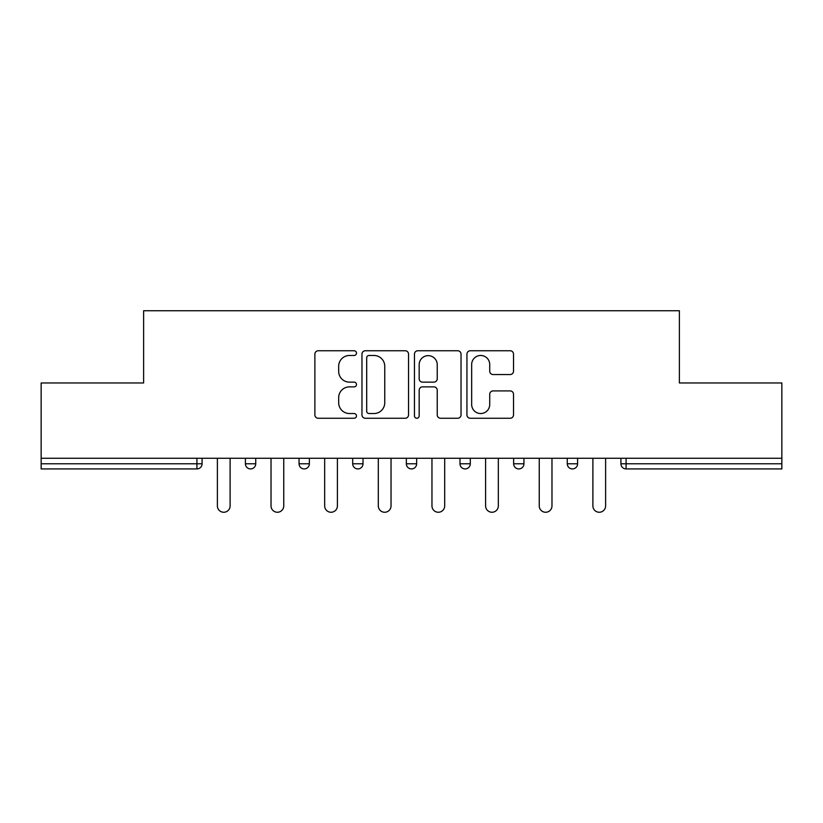 <?xml version="1.0" encoding="UTF-8"?>
<svg xmlns="http://www.w3.org/2000/svg" width="823" height="823" viewBox="0 0 823 823"><rect width="100%" height="100%" fill="white"/><g stroke="black" fill="none" stroke-linecap="round" stroke-linejoin="round"><path stroke-width="1.23" d="M356.482 353.118A2.366 2.366 0 0 0 354.116 350.752L318.254 350.752A3.374 3.374 0 0 0 314.88 354.127L314.88 414.885A3.374 3.374 0 0 0 318.254 418.259L354.116 418.259A2.366 2.366 0 0 0 356.482 415.893A2.366 2.366 0 0 0 354.116 413.537L349.477 413.537A10.802 10.802 0 0 1 338.675 402.735L338.675 397.674A10.802 10.802 0 0 1 349.477 386.872L354.116 386.872A2.366 2.366 0 0 0 356.482 384.506A2.366 2.366 0 0 0 354.116 382.139L349.477 382.139A10.802 10.802 0 0 1 338.675 371.338L338.675 366.276A10.802 10.802 0 0 1 349.477 355.474L354.116 355.474A2.366 2.366 0 0 0 356.482 353.118M510.147 374.547A3.374 3.374 0 0 0 513.521 371.173L513.521 354.127A3.374 3.374 0 0 0 510.147 350.752L470.314 350.752A3.374 3.374 0 0 0 466.939 354.127L466.939 414.885A3.374 3.374 0 0 0 470.314 418.259L510.147 418.259A3.374 3.374 0 0 0 513.521 414.885L513.521 394.299A3.374 3.374 0 0 0 510.147 390.915L493.1 390.915A3.374 3.374 0 0 0 489.726 394.299L489.726 404.505A9.032 9.032 0 0 1 480.694 413.537A9.032 9.032 0 0 1 471.661 404.505L471.661 364.507A9.032 9.032 0 0 1 480.694 355.474A9.032 9.032 0 0 1 489.726 364.507L489.726 371.173A3.374 3.374 0 0 0 493.1 374.547L510.147 374.547M41.15 458.267L41.15 382.962L143.624 382.962L143.624 310.744L679.376 310.744L679.376 382.962L781.85 382.962L781.85 458.267L41.15 458.267L41.15 463.771L196.923 463.771L196.923 458.267M408.547 354.127A3.374 3.374 0 0 0 405.173 350.752L365.34 350.752A3.374 3.374 0 0 0 361.966 354.127L361.966 414.885A3.374 3.374 0 0 0 365.34 418.259L405.173 418.259A3.374 3.374 0 0 0 408.547 414.885L408.547 354.127M417.827 350.752L457.66 350.752A3.374 3.374 0 0 1 461.034 354.127L461.034 414.885A3.374 3.374 0 0 1 457.66 418.259L440.614 418.259A3.374 3.374 0 0 1 437.239 414.885L437.239 390.246A3.374 3.374 0 0 0 433.865 386.872L422.559 386.872A3.374 3.374 0 0 0 419.174 390.246L419.174 415.893A2.366 2.366 0 0 1 416.819 418.259A2.366 2.366 0 0 1 414.453 415.893L414.453 354.127A3.374 3.374 0 0 1 417.827 350.752M196.923 468.925A5.154 5.154 0 0 0 202.077 463.771L196.923 463.771L196.923 468.925A5.154 5.154 0 0 0 202.077 463.771L202.077 458.267L202.077 463.771A5.154 5.154 0 0 1 196.923 468.925L41.15 468.925L41.15 463.771M781.85 458.267L781.85 468.925L626.077 468.925A5.154 5.154 0 0 1 620.923 463.771L620.923 458.267M245.408 458.267L245.408 463.771L245.408 458.267M250.573 468.925A5.154 5.154 0 0 1 245.408 463.771A5.154 5.154 0 0 0 250.573 468.925A5.154 5.154 0 0 0 255.727 463.771L255.727 458.267L255.727 463.771A5.154 5.154 0 0 1 250.573 468.925A5.154 5.154 0 0 1 245.408 463.771L255.727 463.771A5.154 5.154 0 0 1 250.573 468.925M299.058 458.267L299.058 463.771L299.058 458.267M309.366 458.267L309.366 463.771L309.366 458.267M352.697 458.267L352.697 463.771L352.697 458.267M363.015 458.267L363.015 463.771L363.015 458.267M406.346 458.267L406.346 463.771L406.346 458.267M416.654 458.267L416.654 463.771A5.154 5.154 0 0 1 411.5 468.925A5.154 5.154 0 0 1 406.346 463.771A5.154 5.154 0 0 0 411.5 468.925A5.154 5.154 0 0 0 416.654 463.771A5.154 5.154 0 0 1 411.5 468.925A5.154 5.154 0 0 1 406.346 463.771L416.654 463.771M459.985 458.267L459.985 463.771L459.985 458.267M470.303 458.267L470.303 463.771L470.303 458.267M513.634 458.267L513.634 463.771L513.634 458.267M523.942 458.267L523.942 463.771A5.154 5.154 0 0 1 518.788 468.925A5.154 5.154 0 0 1 513.634 463.771L523.942 463.771A5.154 5.154 0 0 1 518.788 468.925M567.273 458.267L567.273 463.771L567.273 458.267M577.592 458.267L577.592 463.771A5.154 5.154 0 0 1 572.427 468.925A5.154 5.154 0 0 1 567.273 463.771L577.592 463.771A5.154 5.154 0 0 1 572.427 468.925M304.212 468.925A5.154 5.154 0 0 1 299.058 463.771A5.154 5.154 0 0 0 304.212 468.925A5.154 5.154 0 0 0 309.366 463.771A5.154 5.154 0 0 1 304.212 468.925A5.154 5.154 0 0 1 299.058 463.771L309.366 463.771A5.154 5.154 0 0 1 304.212 468.925M357.861 468.925A5.154 5.154 0 0 1 352.697 463.771A5.154 5.154 0 0 0 357.861 468.925A5.154 5.154 0 0 0 363.015 463.771A5.154 5.154 0 0 1 357.861 468.925A5.154 5.154 0 0 1 352.697 463.771L363.015 463.771A5.154 5.154 0 0 1 357.861 468.925M465.139 468.925A5.154 5.154 0 0 1 459.985 463.771A5.154 5.154 0 0 0 465.139 468.925A5.154 5.154 0 0 0 470.303 463.771A5.154 5.154 0 0 1 465.139 468.925A5.154 5.154 0 0 1 459.985 463.771L470.303 463.771A5.154 5.154 0 0 1 465.139 468.925M626.077 458.267L626.077 468.925A5.154 5.154 0 0 1 620.923 463.771L781.85 463.771M369.054 355.474A2.366 2.366 0 0 0 366.688 357.84L366.688 411.171A2.366 2.366 0 0 0 369.054 413.537L373.951 413.537A10.802 10.802 0 0 0 384.752 402.735L384.752 366.276A10.802 10.802 0 0 0 373.951 355.474L369.054 355.474M437.239 364.671A9.032 9.032 0 0 0 428.207 355.649A9.032 9.032 0 0 0 419.174 364.671L419.174 378.765A3.374 3.374 0 0 0 422.559 382.139L433.865 382.139A3.374 3.374 0 0 0 437.239 378.765L437.239 364.671M217.385 458.267L217.385 505.888A6.358 6.358 0 0 0 223.743 512.256A6.358 6.358 0 0 0 230.111 505.888L230.111 458.267M271.024 458.267L271.024 505.888A6.358 6.358 0 0 0 277.392 512.256A6.358 6.358 0 0 0 283.75 505.888L283.75 458.267M324.674 458.267L324.674 505.888A6.358 6.358 0 0 0 331.031 512.256A6.358 6.358 0 0 0 337.399 505.888L337.399 458.267M378.313 458.267L378.313 505.888A6.358 6.358 0 0 0 384.68 512.256A6.358 6.358 0 0 0 391.038 505.888L391.038 458.267M431.962 458.267L431.962 505.888A6.358 6.358 0 0 0 438.32 512.256A6.358 6.358 0 0 0 444.687 505.888L444.687 458.267M485.601 458.267L485.601 505.888A6.358 6.358 0 0 0 491.969 512.256A6.358 6.358 0 0 0 498.327 505.888L498.327 458.267M539.25 458.267L539.25 505.888A6.358 6.358 0 0 0 545.608 512.256A6.358 6.358 0 0 0 551.976 505.888L551.976 458.267M592.889 458.267L592.889 505.888A6.358 6.358 0 0 0 599.257 512.256A6.358 6.358 0 0 0 605.615 505.888L605.615 458.267M626.077 468.925A5.154 5.154 0 0 1 620.923 463.771"/></g></svg>
